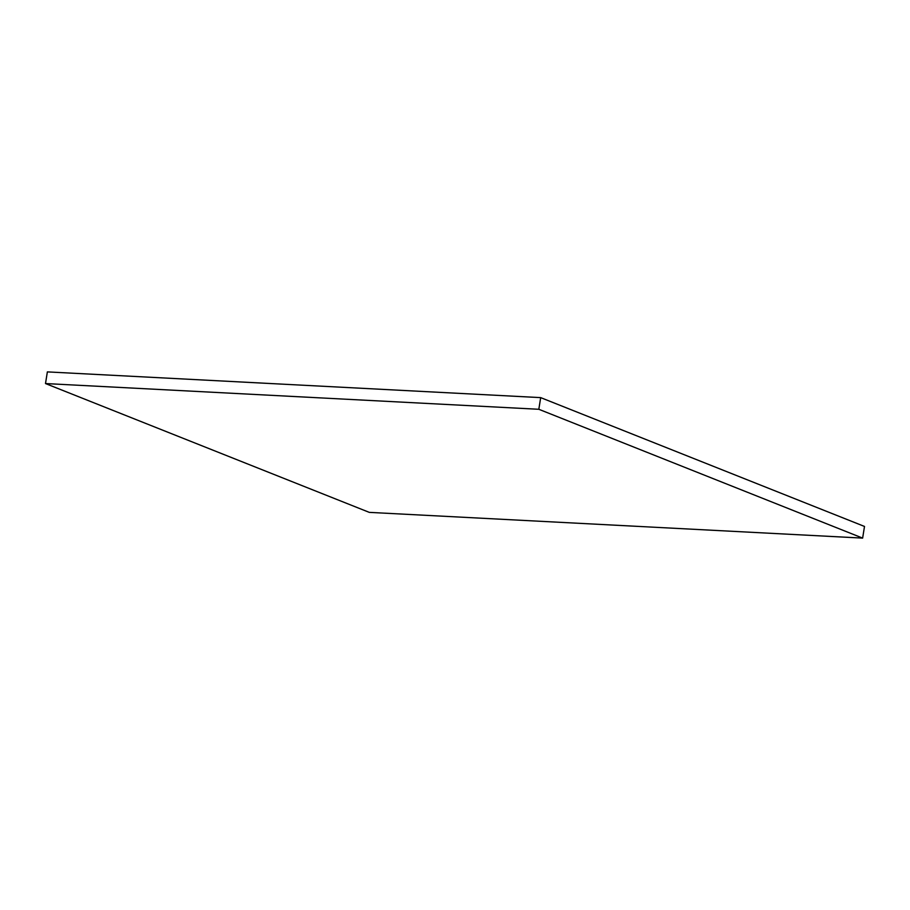 <?xml version="1.0" encoding="UTF-8"?>
<svg xmlns="http://www.w3.org/2000/svg" width="910" height="910" viewBox="0 0 910 910"><rect width="100%" height="100%" fill="white"/><g stroke="black" fill="none" stroke-linecap="round" stroke-linejoin="round"><path stroke-width="1.36" d="M45.5 383.554L47.365 371.894L540.688 397.625L538.822 409.284L45.5 383.554L369.312 512.375L862.635 538.106L538.822 409.284L540.688 397.625L864.5 526.446L862.635 538.106L864.5 526.446L540.688 397.625L47.365 371.894L45.5 383.554L538.822 409.284L862.635 538.106L369.312 512.375L45.5 383.554"/></g></svg>

